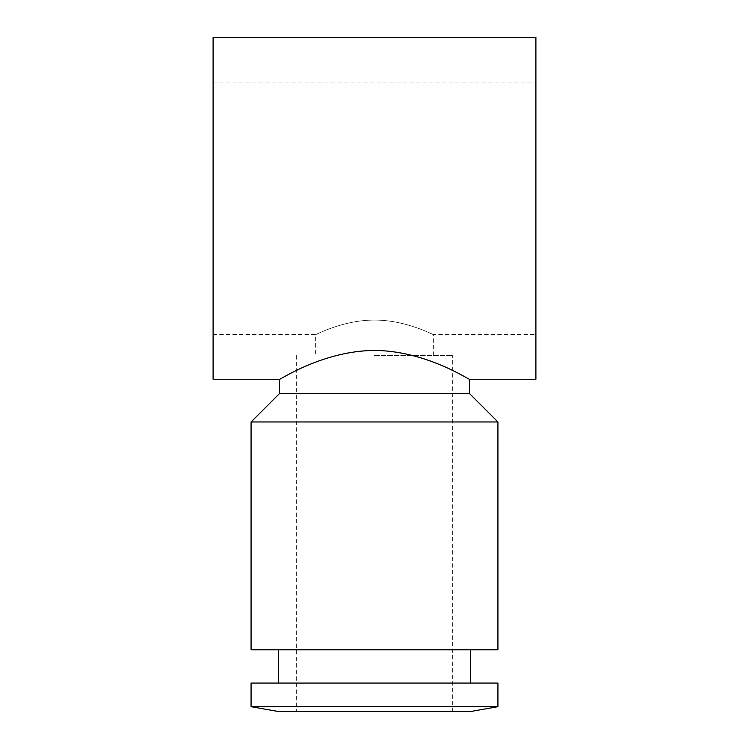<?xml version="1.0" encoding="UTF-8"?>
<svg xmlns="http://www.w3.org/2000/svg" width="749" height="749" viewBox="0 0 749 749"><rect width="100%" height="100%" fill="white"/><g stroke="black" fill="none" stroke-linecap="round" stroke-linejoin="round"><path stroke-width="0.56" stroke-dasharray="3.75 2.81" d="M251.074 421.968L497.926 421.968M251.074 649.832L497.926 649.832M279.555 393.487L469.445 393.487M251.074 706.691L497.926 706.691M278.609 711.55L470.391 711.55M251.074 683.069L497.926 683.069M374.5 350.448C426.022 350.654 469.895 380.398 469.445 379.247C469.895 380.398 426.022 350.654 374.5 350.448C322.978 350.654 279.105 380.398 279.555 379.247C279.105 380.398 322.978 350.654 374.5 350.448M213.1 379.247L213.1 37.45M535.9 37.45L535.9 379.247M374.5 355.513L452.349 355.513L374.5 355.513M374.5 320.066C406.304 319.992 433.821 335.159 433.362 334.625C433.821 335.159 406.304 319.992 374.5 320.066C406.304 319.992 433.821 335.159 433.362 334.625C433.821 335.159 406.304 319.992 374.5 320.066C342.696 319.992 315.179 335.159 315.638 334.625C315.179 335.159 342.696 319.992 374.5 320.066C342.696 319.992 315.179 335.159 315.638 334.625C315.179 335.159 342.696 319.992 374.5 320.066M213.1 82.072L535.9 82.072M433.362 355.513L433.362 334.625L535.9 334.625M452.349 711.55L452.349 355.513M296.651 355.513L296.651 711.55M213.1 334.625L315.638 334.625L315.638 355.513"/><path stroke-width="1.12" d="M497.926 421.968L251.074 421.968L251.074 649.832L497.926 649.832L497.926 421.968L469.445 393.487L279.555 393.487L251.074 421.968M497.926 706.691L251.074 706.691L251.074 683.069L497.926 683.069L497.926 706.691L470.391 711.55L278.609 711.55L251.074 706.691M374.5 350.448C426.022 350.654 469.895 380.398 469.445 379.247C469.895 380.398 426.022 350.654 374.5 350.448C322.978 350.654 279.105 380.398 279.555 379.247C279.105 380.398 322.978 350.654 374.5 350.448M469.445 393.487L469.445 379.247L535.9 379.247L535.9 37.45L213.1 37.45L213.1 379.247L279.555 379.247L279.555 393.487M470.391 649.832L470.391 683.069M278.609 649.832L278.609 683.069"/></g></svg>
